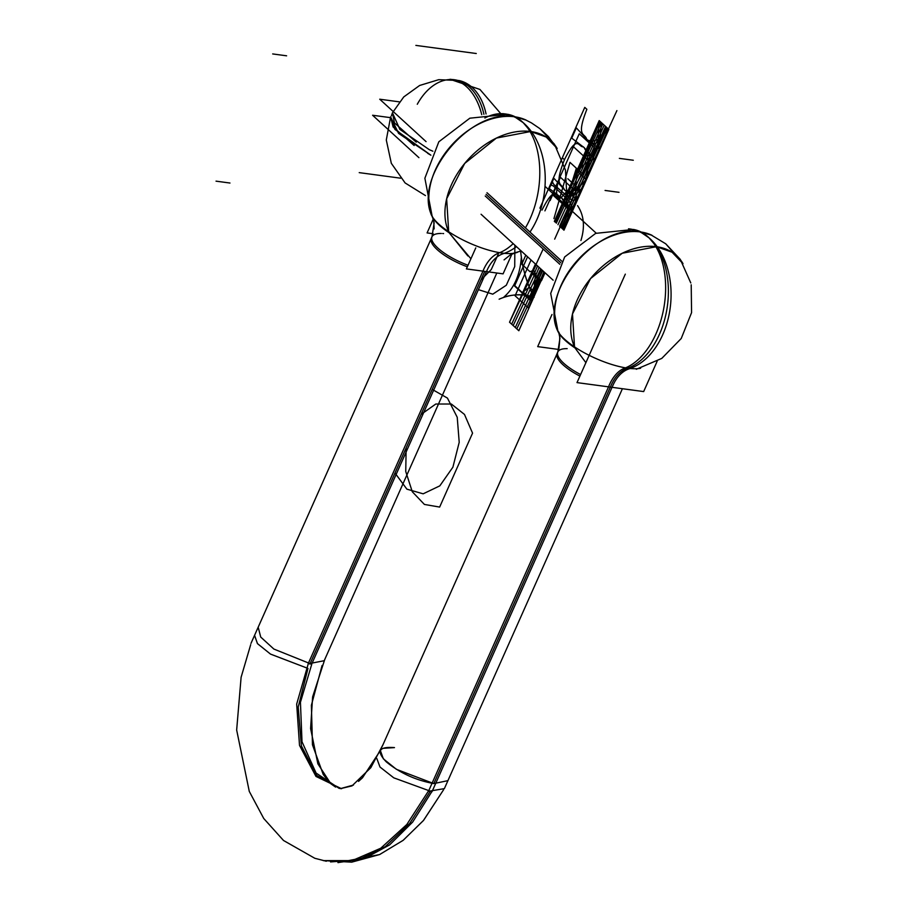<?xml version="1.0" encoding="UTF-8"?>
<svg xmlns="http://www.w3.org/2000/svg" width="908" height="908" viewBox="0 0 908 908"><rect width="100%" height="100%" fill="white"/><g stroke="black" fill="none" stroke-linecap="round" stroke-linejoin="round"><path stroke-width="1.36" d="M486.438 271.606L311.626 664.259M254.546 635.384L257.497 643.647L270.561 654.135L307.971 668.424L298.21 707.014L301.365 745.831L316.676 775.443L340.398 788.632L316.676 775.443L301.365 745.831L298.21 707.014L307.971 668.424L270.561 654.135L257.497 643.659L254.546 635.384L432.004 236.795A36.967 11.566 24 0 0 468.04 265.25A36.967 11.566 -156 0 1 432.015 236.784M309.923 664.066L484.736 271.401M432.957 234.343L431.357 238.146A37.024 11.588 24 0 0 467.348 266.804M483.408 271.197A37.024 11.588 24 0 0 486.098 271.56A37.024 11.588 24 0 1 483.408 271.197L466.406 268.916L475.781 247.873M486.506 271.606A34.061 23.574 95.6 0 1 504.496 253.332A49.384 15.447 24 0 1 432.072 216.274A49.384 15.447 24 0 1 430.835 213.63M467.87 255.965L449.176 232.788L470.923 258.791L449.176 232.788A48.045 15.039 -156 0 1 433.071 218.056C410.825 180.068 469.391 107.484 514.575 116.769L523.258 122.728A71.176 43.039 -80.5 0 0 507.538 114.283L469.833 118.199L438.814 141.796L424.876 178.24L432.197 216.479M525.414 227.897A71.176 43.039 99.5 0 0 523.258 122.728A71.176 46.217 97.7 0 1 530.681 131.512A71.176 46.217 -82.3 0 0 523.258 122.728L514.575 116.769L526.186 120.14A69.541 48.192 132.5 0 0 514.575 116.769A71.176 46.217 97.7 0 1 523.258 122.728L530.681 131.512A69.541 48.192 132.5 0 0 464.646 163.497A69.541 48.192 132.5 0 0 448.666 231.71A69.541 48.192 -47.5 0 1 464.646 163.497A69.541 48.192 -47.5 0 1 530.681 131.512A69.541 48.192 -47.5 0 1 557.171 148.503L546.219 137.051L530.681 131.512L496.404 138.073L464.692 163.44L446.657 198.795L448.677 231.722A69.541 48.192 -47.5 0 1 464.646 163.497A69.541 48.192 -47.5 0 1 530.681 131.512L523.258 122.728A71.176 49.225 95.6 0 1 529.966 232.062M516.448 246.636A71.176 49.225 95.6 0 1 504.326 253.321M449.176 232.788C441.345 227.545 435.976 222.63 433.071 218.056L434.126 223.005L433.071 218.056A48.045 15.039 -156 0 0 449.176 232.788A48.045 15.039 -156 0 1 433.071 218.056A48.045 15.039 -156 0 0 449.176 232.788M448.666 231.71A69.541 48.192 -47.5 0 1 464.646 163.497A69.541 48.192 -47.5 0 1 530.681 131.512A71.176 46.217 97.7 0 0 523.258 122.728A71.176 46.217 -82.3 0 0 484.872 118.017A71.176 46.217 -82.3 0 1 523.258 122.728A71.176 46.217 -82.3 0 0 514.575 116.769A69.541 48.192 132.5 0 0 448.393 148.935A69.541 48.192 132.5 0 0 432.696 217.273A69.541 48.192 -47.5 0 1 448.393 148.935A69.541 48.192 -47.5 0 1 514.575 116.769A69.541 48.192 132.5 0 0 448.393 148.935A69.541 48.192 132.5 0 0 432.696 217.273A69.541 48.192 132.5 0 1 448.393 148.935A69.541 48.192 132.5 0 1 514.575 116.769A71.176 46.217 -82.3 0 1 523.258 122.728A71.176 49.225 -84.4 0 0 502.726 113.648A71.176 49.225 -84.4 0 0 502.68 113.648M433.638 218.805L432.492 216.978M433.15 233.742L427.089 232.925L433.264 219.044M308.141 663.782L482.954 271.14A34.061 20.555 99.6 0 1 499.74 252.696A49.384 15.447 24 0 0 514.757 253.082A49.384 15.447 24 0 0 517.56 252.231M512.033 253.763L503.089 273.853L486.098 271.56M513.19 243.65A71.176 43.039 99.5 0 1 499.695 252.685M338.253 862.6L379.555 854.576L403.061 840.399L423.389 820.582L443.569 789.767L423.593 820.333L403.231 840.275L379.635 854.541L351.691 862.157L323.248 860.614L352.088 860.625L380.724 848.242L406.829 824.487L428.281 791.265M324.758 659.469L324.349 660.683L308.243 663.805L296.678 704.086L299.515 745.389L315.973 776.431L341.59 788.734M447.916 780.653L433.808 783.593L396.399 769.303L383.335 758.816L380.384 750.541L383.335 758.816L396.399 769.303L433.808 783.593L610.573 386.57L433.808 783.593L447.916 780.653L622.411 388.715L444.364 788.632L428.474 791.299L608.542 386.853M258.258 627.519L260.721 637.064L273.875 649.061L311.739 664.27L300.435 702.293L302.012 741.779L316.086 773.048L339.206 788.416M337.924 862.589L364.131 858.718L389.6 844.905L412.652 822.08L431.765 791.742M382.972 744.719L370.827 767.68L351.998 785.897L340.466 788.643M330.546 861.919L358.127 859.876L385.196 846.699L409.78 823.352L430.063 791.538M382.733 748.362L394.481 747.602C378.761 746.41 376.026 751.166 386.286 761.857C399.883 772.992 415.728 780.244 433.808 783.593L610.573 386.57L433.808 783.593C415.728 780.244 399.883 772.992 386.286 761.857C376.026 751.166 378.761 746.41 394.481 747.602C378.761 746.41 376.026 751.166 386.286 761.857C399.883 772.992 415.728 780.244 433.808 783.593L610.573 386.57M376.831 758.52L380.021 767.056L393.777 777.838L431.97 791.765L612.037 387.319M580.609 374.55A36.967 11.566 -156 0 1 557.841 351.952A36.967 11.566 24 0 0 580.609 374.55A36.967 11.566 -156 0 1 567.182 348.638A36.967 11.566 24 0 0 580.609 374.55A36.967 11.566 24 0 1 567.182 348.638M579.917 376.105A37.024 11.588 -156 0 1 557.194 353.314L558.738 349.659C560.259 338.026 559.986 331.953 557.909 331.443A49.384 15.447 -156 0 0 630.334 368.5A34.061 23.574 -84.4 0 0 612.344 386.774M585.887 362.678L575.014 347.957A48.045 15.039 -156 0 1 558.908 333.213C536.662 295.236 595.228 222.653 640.412 231.937L649.095 237.896L656.518 246.681A69.541 48.192 -47.5 0 1 683.009 263.661L672.045 252.208L656.518 246.681L622.241 253.241L590.529 278.608L572.494 313.964L574.514 346.89M559.476 333.962L558.329 332.135M558.806 349.466L537.695 346.629L551.996 314.497M640.594 368.251A49.384 15.447 -156 0 1 625.578 367.865A34.061 20.555 -80.4 0 0 608.769 386.286M657.142 361.305L643.67 391.575L577.011 382.609L625.317 274.137M574.503 346.879A69.541 48.192 -47.5 0 1 590.484 278.654A69.541 48.192 -47.5 0 1 656.518 246.681L649.095 237.896L640.412 231.937A69.541 48.192 132.5 0 0 574.231 264.092A69.541 48.192 132.5 0 0 558.534 332.441A69.541 48.192 -47.5 0 1 574.231 264.092A69.541 48.192 -47.5 0 1 640.412 231.937L652.023 235.308A69.541 48.192 132.5 0 0 640.412 231.937A69.541 48.192 132.5 0 0 574.231 264.092A69.541 48.192 132.5 0 0 558.534 332.441A69.541 48.192 132.5 0 1 574.231 264.092A69.541 48.192 132.5 0 1 640.412 231.937A71.176 46.217 97.7 0 1 649.095 237.896A71.176 46.217 97.7 0 1 656.518 246.681A69.541 48.192 132.5 0 0 590.484 278.654A69.541 48.192 132.5 0 0 574.503 346.879A69.541 48.192 -47.5 0 1 590.484 278.654A69.541 48.192 -47.5 0 1 656.518 246.681A71.176 46.217 -82.3 0 0 649.095 237.896A71.176 46.217 -82.3 0 0 640.412 231.937A71.176 46.217 -82.3 0 1 649.095 237.896A71.176 46.217 97.7 0 1 656.518 246.681A69.541 48.192 -47.5 0 0 590.484 278.654A69.541 48.192 -47.5 0 0 574.503 346.879M630.163 368.489A71.176 49.225 -84.4 0 0 670.025 309.163A71.176 49.225 -84.4 0 0 649.095 237.896A71.176 43.039 99.5 0 0 633.375 229.452L595.671 233.367L564.651 256.964L550.702 293.409L558.034 331.647M575.014 347.957C567.182 342.713 561.814 337.799 558.908 333.213L559.964 338.162L558.908 333.213A48.045 15.039 -156 0 0 575.014 347.957A48.045 15.039 -156 0 1 558.908 333.213A48.045 15.039 -156 0 0 575.014 347.957M628.506 228.816A71.176 49.225 95.6 0 1 628.552 228.816A71.176 49.225 95.6 0 1 649.095 237.896A71.176 43.039 -80.5 0 1 663.771 308.311A71.176 43.039 -80.5 0 1 625.521 367.854M486.994 192.723L561.746 261.141M485.235 196.003L559.839 264.285M392.415 112.853L403.742 96.94L419.632 85.477L438.723 79.677L458.926 80.517A60.076 40.122 102.1 0 1 486.052 113.977M414.15 145.507L393.107 126.984L390.622 116.871L394.957 129.447L430.891 155.2L398.555 133.363L390.622 116.882L398.578 133.374L430.891 155.2L394.957 129.447L390.622 116.871L386.297 140.014L391.325 163.327L405.104 182.939L425.466 195.595M392.426 112.819L399.849 129.367L429.336 149.695L432.855 151.205L429.336 149.695L399.861 129.379L392.449 112.774L394.458 122.898L416.25 142.147M500.626 113.477L479.946 89.449L449.971 79.302A60.076 37.761 93.4 0 1 481.751 114.703M418.929 157.663L372.586 115.248L390.326 117.631M426.068 141.625L379.726 99.21L399.372 101.855M468.04 265.25A36.967 11.566 -156 0 1 434.819 244.91A36.967 11.566 -156 0 1 441.345 233.469A36.967 11.566 24 0 0 434.819 244.91A36.967 11.566 24 0 0 468.04 265.25A36.967 11.566 -156 0 1 434.819 244.91A36.967 11.566 -156 0 1 441.345 233.469M442.707 233.515A36.967 11.566 -156 0 1 443.603 233.583A36.967 11.566 24 0 0 442.707 233.515A36.967 11.566 -156 0 1 443.603 233.583M254.581 635.305L257.418 643.556L270.459 654.066L307.971 668.424L270.459 654.066L257.418 643.556L254.581 635.305L257.418 643.556L270.459 654.066L307.971 668.424L298.21 707.071L301.399 745.945L316.767 775.545L340.545 788.655L316.779 775.568L301.399 745.967L298.21 707.082L307.971 668.424L298.21 707.071L301.399 745.945L316.767 775.545L340.545 788.655M585.898 179.33C580.689 186.696 574.991 190.884 568.805 191.917L564.231 202.212L568.805 191.917C574.991 190.884 580.689 186.696 585.898 179.33L562.608 228.952L585.864 179.307L563.448 229.747L585.864 179.307M560.452 226.149L595.115 148.31L579.247 133.782L550.702 197.91L579.247 133.782L595.115 148.31L560.452 226.149M563.391 229.497L580.723 190.578L567.806 178.762L580.723 190.578L567.806 178.762L580.723 190.578L563.391 229.497M584.298 177.877C571.053 204.357 570.326 190.09 565.412 190.771L553.88 178.252L549.295 188.546L562.029 198.216C563.675 204.924 573.073 199.805 561.859 228.26C573.073 199.805 563.675 204.924 562.029 198.216L549.295 188.546L553.88 178.252L565.412 190.771C570.326 190.09 571.053 204.357 584.298 177.877L586.409 179.807L584.298 177.877C595.5 149.411 586.103 154.53 584.457 147.822L571.734 138.152L584.457 147.822C586.103 154.53 595.5 149.411 584.298 177.877M586.409 179.807L563.97 230.189L608.837 129.413L606.737 127.483C593.491 153.974 592.765 139.707 587.839 140.377L576.319 127.869L571.734 138.152L576.319 127.869L587.839 140.377C592.765 139.707 593.491 153.974 606.737 127.483L608.837 129.413M554.674 239.133L589.337 161.284L573.47 146.767L544.925 210.883L573.47 146.767L589.337 161.284L554.674 239.133M568.113 208.965L575.91 191.452L560.463 177.321L552.666 194.834L568.113 208.965L575.91 191.452L560.463 177.321L552.666 194.834L568.113 208.965M586.659 151.818C588.611 160.285 588.35 169.467 585.887 179.364L608.337 128.936C603.116 136.302 597.419 140.502 591.244 141.535L586.659 151.818C588.611 160.285 588.35 169.467 585.887 179.364L608.337 128.936C603.116 136.302 597.419 140.502 591.244 141.535L586.659 151.818M521.283 257.94C519.944 275.079 514.132 288.131 503.861 297.098C514.155 294.056 524.245 294.113 534.12 297.245C527.979 285.714 523.7 272.616 521.283 257.94C519.944 275.079 514.132 288.131 503.861 297.098C514.155 294.056 524.245 294.113 534.12 297.245C527.979 285.714 523.7 272.616 521.283 257.94M515.642 308.482L509.524 322.215L518.843 330.739L533.961 296.791L541.281 280.345L531.963 271.821L509.524 322.215L518.843 330.739L533.961 296.791L541.281 280.345L531.963 271.821L515.642 308.482M535.436 264.012L531.963 271.821L541.281 280.345L544.755 272.536L541.281 280.345L531.963 271.821L535.436 264.012M628.03 368.228A34.061 22.121 -82.3 0 0 610.607 386.57A34.061 22.121 -82.3 0 1 628.03 368.228M576.966 199.385C575.014 190.918 575.275 181.736 577.749 171.839L555.299 222.267L577.749 171.839C575.275 181.736 575.014 190.918 576.966 199.385L572.38 209.669L576.966 199.385M499.128 299.197C510.966 294.022 522.633 293.363 534.12 297.245C526.833 283.932 522.338 268.484 520.625 250.903C522.338 268.484 526.833 283.932 534.12 297.245C522.633 293.363 510.966 294.022 499.128 299.197M514.859 245.183L514.734 266.566L506.301 285.248L492.772 294.169L479.265 289.924L492.772 294.169L506.301 285.248L514.734 266.566L514.859 245.183M577.738 171.873C582.947 164.507 588.645 160.319 594.819 159.286L599.405 148.991C597.453 140.524 597.714 131.342 600.188 121.456L577.738 171.873C582.947 164.507 588.645 160.319 594.819 159.286L599.405 148.991C597.453 140.524 597.714 131.342 600.188 121.456L577.738 171.873M480.934 279.948L491.262 269.528L498.299 254.047L491.262 269.528L480.934 279.948M531.044 259.994L515.108 295.792L528.445 307.994L544.38 272.196L528.445 307.994L544.38 272.196L528.445 307.994L515.108 295.792L528.445 307.994L515.108 295.792L531.044 259.994M627.893 368.217A71.176 46.217 -82.3 0 0 666.971 308.799A71.176 46.217 -82.3 0 0 649.095 237.896A71.176 46.217 -82.3 0 1 666.971 308.799A71.176 46.217 -82.3 0 1 627.893 368.217M584.763 107.382L586.874 109.312C575.672 137.766 585.07 132.647 586.716 139.355L599.439 149.037L594.865 159.32L583.333 146.801C578.419 147.482 577.681 133.215 564.447 159.706C577.681 133.215 578.419 147.482 583.333 146.801L594.865 159.32L599.439 149.037L586.716 139.355C585.07 132.647 575.672 137.766 586.874 109.312L584.763 107.382L562.336 157.776L564.447 159.706C553.233 188.16 562.631 183.041 564.277 189.749L577.011 199.419L572.426 209.714L560.894 197.195C555.98 197.865 555.253 183.609 542.008 210.088C555.253 183.609 555.98 197.865 560.894 197.195L572.426 209.714L577.011 199.419L564.277 189.749C562.631 183.041 553.233 188.16 564.447 159.706L562.336 157.776L539.897 208.159M576.364 168.218L570.383 187.593L561.496 197.195C560.928 198.557 559.487 198.523 557.183 197.104L556.593 192.008L557.58 183.791L550.1 200.589L557.58 183.791L556.593 192.008L557.183 197.104C559.487 198.523 560.928 198.557 561.496 197.195L570.383 187.593L576.364 168.218L583.39 174.654L576.364 168.218M560.951 225.036L583.39 174.654L569.963 162.362L553.937 218.612L569.963 162.362L583.39 174.654L560.951 225.036M543.915 271.776L540.589 279.709L543.915 271.776M523.859 291.082L536.197 264.705L523.859 291.082M543.154 249.019L514.121 311.898L543.154 249.019M542.314 270.312L538.989 278.245L542.314 270.312M537.525 265.93L534.188 273.864L537.525 265.93M537.388 276.792L540.986 269.097L537.388 276.792M540.725 268.847L537.127 276.543L540.725 268.847M539.125 267.383L535.788 275.328L539.125 267.383M530 271.708L533.586 270.357C535.391 272.945 535.981 274.908 535.345 276.27L534.347 284.806L541.236 269.324L534.347 284.806L535.345 276.27C535.981 274.908 535.391 272.945 533.586 270.357L530 271.708L521.782 264.194L530 271.708M525.789 255.182L521.782 264.194L525.789 255.182M535.482 264.058L531.475 273.058L540.816 281.605L543.79 271.651L540.816 281.605L531.475 273.058L535.482 264.058M509.558 322.238L532.905 272.684L509.558 322.238M534.71 274.341L511.669 324.179L534.71 274.341M538.342 277.655L515.301 327.493L538.342 277.655M518.808 330.705L523.405 320.388L518.808 330.705M513.19 325.563L536.526 275.998L513.19 325.563M516.811 328.878L540.158 279.324L516.811 328.878M560.758 262.718L486.075 194.369M429.336 149.695L432.855 151.205M562.892 229.202L586.148 179.568L562.892 229.202M561.246 227.704L584.23 177.809L561.246 227.704M557.966 224.696L580.938 174.801L557.966 224.696M556.32 223.186L579.304 173.303L556.32 223.186M566.876 195.64L554.674 221.688L566.876 195.64M559.6 226.194L582.584 176.311L559.6 226.194M585.467 178.944L616.907 110.606L585.467 178.944M584.082 177.684L607.214 127.926L584.082 177.684L606.987 127.71L584.082 177.684L599.836 142.261L564.765 204.731L599.836 142.261L561.632 228.056L584.071 177.662M582.709 176.413L605.602 126.45L582.709 176.413M581.324 175.153L604.217 125.179L581.324 175.153M579.94 173.882L602.833 123.919L579.94 173.882M600.075 121.388L564.538 198.534L600.075 121.388M601.448 122.648L578.555 172.622L601.448 122.648M571.019 213.777L586.216 179.625L576.762 170.976L554.334 221.37L576.762 170.976L586.216 179.625L576.762 170.976L586.216 179.625L601.425 145.484L608.655 129.242L599.201 120.594L576.762 170.976L599.201 120.594L608.655 129.242L571.019 213.777M581.846 188.228C577.375 194.074 572.528 196.548 567.307 195.674L565.968 198.67C568.726 205.094 569.191 212.449 567.386 220.712L581.846 188.228C577.375 194.074 572.528 196.548 567.307 195.674L565.968 198.67C568.726 205.094 569.191 212.449 567.386 220.712L581.846 188.228M216.036 181.157L229.962 183.03M359.228 172.633L400.61 178.195M417.283 104.261A60.076 39.021 97.7 0 1 483.93 114.294A60.076 39.021 97.7 0 0 417.283 104.261M541.531 280.583L545.016 272.775M527.559 256.794L514.552 286.009L529.648 299.822L542.655 270.618L529.648 299.822L514.552 286.009L527.559 256.794L514.722 285.634L529.818 299.447L542.655 270.618L529.818 299.447L514.722 285.634L527.559 256.794M586.057 179.489C575.139 203.596 576.977 197.422 575.173 200.01L573.209 200.418L570.406 199.068L553.88 184.517L552.439 182.065L551.099 185.062L553.267 185.913L568.907 200.668L572.017 206.627C571.075 210.35 574.923 203.982 563.63 229.883C574.923 203.982 571.075 210.35 572.017 206.627L568.907 200.668L553.267 185.913L551.099 185.062L552.439 182.065L553.88 184.517L570.406 199.068L573.209 200.418L575.173 200.01C576.977 197.422 575.139 203.596 586.057 179.489M619.006 192.326L605.08 190.453M430.891 155.2L427.702 153.35M394.98 473L406.886 489.162L423.151 493.816L439.824 485.848L452.899 467.177L459.21 442.31L457.223 417.271L447.44 398.09L432.208 389.396L447.44 398.09L457.223 417.271L459.21 442.31L452.899 467.177L439.824 485.848L423.151 493.816L406.886 489.162L394.98 473M633.296 160.251L619.358 158.378M472.557 433.139L464.476 414.434L451.333 404.015L435.795 404.026L421.04 414.457L435.795 404.026L451.333 404.015L464.476 414.434L472.557 433.139L439.642 507.073L472.557 433.139M406.137 447.939L405.751 471.513L412.277 491.727L424.411 504.439L439.642 507.073L424.411 504.439L412.277 491.727L405.751 471.513L406.137 447.939M272.684 53.935L286.61 55.808M415.875 45.4L476.269 53.515M522.951 291.933L532.349 300.537L532.599 290.14L529.421 287.223L522.951 291.933L532.349 300.537L532.599 290.14L529.421 287.223L522.951 291.933M601.482 122.682L599.689 142.136L606.362 127.143L601.482 122.682L599.689 142.136L606.362 127.143L601.482 122.682M572.301 211.462L575.751 202.881L572.301 211.462M580.916 240.563C585.127 226.852 584.003 215.207 577.556 205.628C584.003 215.207 585.127 226.852 580.916 240.563M431.073 238.883L250.994 643.352M434.149 228.929L433.718 220.667L432.072 216.274M432.004 236.806L434.126 222.959M432.333 216.751L434.194 220.167M504.065 259.892L510.398 254.808L514.757 253.082M502.726 113.648L524.756 119.481L531.373 122.852L539.885 128.63L554.47 144.236L565.48 170.148L566.603 191.44L564.231 203.914M521.181 250.96L510.444 254.127M557.171 148.492L548.432 136.597L539.885 128.63M496.824 273.002L323.895 661.41L496.824 273.002M324.349 660.683L312.613 696.924L310.604 728.568L317.868 763.81L330.875 783.797L335.585 787.088M322.079 665.485L311.387 705.278L312.466 744.81L323.214 774.456L328.594 781.572M250.687 644.691L241.108 677.266L236.659 730.021L249.28 791.413L263.751 818.505L283.523 840.49L314.804 858.276M314.838 858.287L326.29 861.238M380.384 750.541L362.474 777.793L358.535 781.391M353.473 785.045L340.398 788.632M557.796 352.054L382.325 746.183L556.91 354.052M557.83 351.975L559.964 338.128M560.032 335.336L558.17 331.908M628.552 228.816L650.582 234.639L665.723 243.798L680.308 259.404L690.784 282.944M691.204 284.806L691.578 312.624L681.238 338.491L661.784 358.399L636.281 369.284M665.768 243.832L682.941 263.547M481.07 214.254L553.142 280.209M545.004 186.322L596.193 233.163M392.449 112.774L391.393 115.838"/></g></svg>
